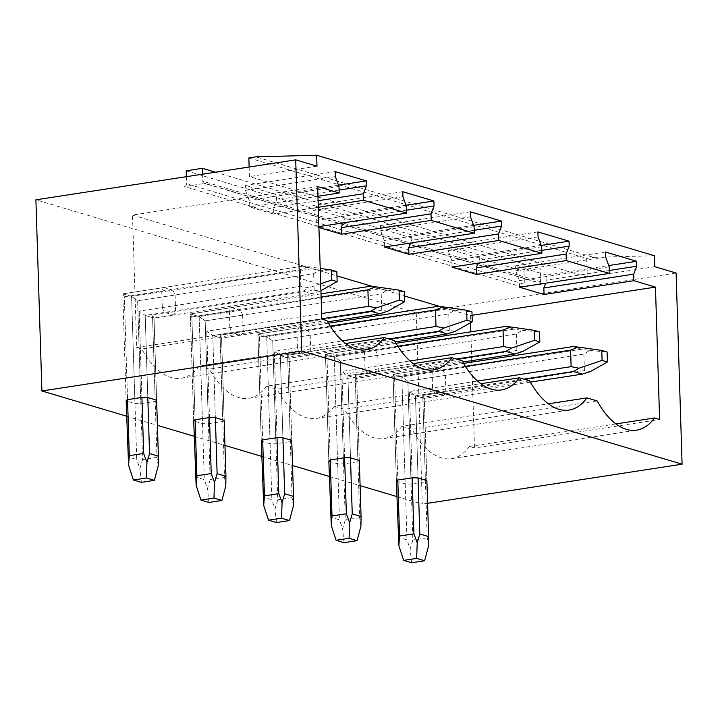 <?xml version="1.0" encoding="UTF-8"?>
<svg xmlns="http://www.w3.org/2000/svg" width="718" height="718" viewBox="0 0 718 718"><rect width="100%" height="100%" fill="white"/><g stroke="black" fill="none" stroke-linecap="round" stroke-linejoin="round"><path stroke-width="0.54" stroke-dasharray="3.59 2.69" d="M654.466 255.734L593.606 257.349L255.779 156.847M248.85 157.915L586.678 258.408L593.606 257.349M586.678 258.408L587.261 277.076L569.042 271.655L546.739 275.084L546.901 280.065L545.68 283.215M249.137 167.025L249.442 176.583L569.042 271.655L608.747 265.552M202.593 174.187L202.817 181.25A2.54 2.127 -73.4 0 0 205.061 183.404L184.49 186.572A2.54 2.127 -73.4 0 0 186.572 183.745L524.391 284.247L523.987 271.305L540.223 268.801L540.636 281.752A2.54 2.127 -73.4 0 0 542.88 283.906L522.309 287.065A2.54 2.127 -73.4 0 0 524.391 284.247M215.49 172.203L540.223 268.801M186.168 170.803L523.987 271.305M186.357 176.682L186.572 183.745M605.471 252.009L515.614 265.831L546.739 275.084M654.816 266.692L587.261 277.076M676.096 273.019L416.278 312.976L35.9 199.819M316.988 166.19L249.442 176.583M335.216 171.611L245.359 185.432L276.484 194.686L276.636 199.667L273.594 207.565L273.8 214.108L249.326 206.829L249.119 200.286L245.52 190.405L245.359 185.432M338.492 185.154L276.484 194.686M402.78 191.715L312.922 205.528L344.048 214.79L344.2 219.771L342.989 222.912M406.056 205.249L344.048 214.79M470.344 211.81L380.486 225.631L411.611 234.885L411.764 239.866L410.552 243.016M473.62 225.353L411.611 234.885M537.908 231.914L448.05 245.727L479.175 254.989L479.328 259.97L478.116 263.111M541.184 245.448L479.175 254.989M396.874 496.578L422.292 504.135L416.278 312.976M126.619 416.18L157.404 425.334M194.183 436.275L224.967 445.438M261.747 456.379L292.531 465.533M329.311 476.474L360.095 485.637M427.587 503.318L422.292 504.135M463.568 363.398L393.033 374.249L394.568 377.21L397.799 480.055L394.568 377.21L432.039 371.448A15.258 7.736 81.3 0 1 434.148 367.93L393.033 374.249L396.399 481.275L405.221 483.905A15.258 3.069 178.2 0 0 411.1 484.004L425.46 481.796A15.258 3.069 178.2 0 0 426.869 480.575L424.284 398.436L415.462 395.806L409.448 391.516L432.559 387.962A15.258 7.736 81.3 0 0 434.928 392.818L415.462 395.806L418.047 477.946L415.462 395.806L409.448 391.516L477.551 381.043M396.004 343.303L325.469 354.154L327.004 357.115L330.235 459.951L327.004 357.115L364.475 351.353A15.258 7.736 81.3 0 1 366.584 347.826L325.469 354.154L328.835 461.18L337.657 463.801A15.258 3.069 178.2 0 0 343.536 463.909L357.896 461.701A15.258 3.069 178.2 0 0 359.305 460.471L356.72 378.332L347.898 375.711L341.885 371.412L364.995 367.858A15.258 7.736 81.3 0 0 367.365 372.714L347.898 375.711L350.483 457.851L347.898 375.711L341.885 371.412L409.987 360.939M328.44 323.199L257.906 334.049L259.44 337.011L262.671 439.856L259.44 337.011L296.911 331.249A15.258 7.736 81.3 0 1 299.02 327.731L257.906 334.049L261.271 441.076L270.094 443.706A15.258 3.069 178.2 0 0 275.972 443.805L290.332 441.597A15.258 3.069 178.2 0 0 291.741 440.376L289.157 358.237L280.334 355.607L274.321 351.317L297.431 347.763A15.258 7.736 81.3 0 0 299.801 352.619L280.334 355.607L282.919 437.747L280.334 355.607L274.321 351.317L342.423 340.844M321 293.859L190.342 313.954L191.877 316.916L195.108 419.752L191.877 316.916L229.347 311.154A15.258 7.736 81.3 0 1 231.456 307.627L190.342 313.954L193.707 420.981L202.53 423.602A15.258 3.069 178.2 0 0 208.408 423.71L222.768 421.502A15.258 3.069 178.2 0 0 224.178 420.272L221.593 338.133L212.77 335.512L206.757 331.213L229.868 327.659A15.258 7.736 81.3 0 0 232.237 332.515L212.77 335.512L215.355 417.652L212.77 335.512L206.757 331.213L321.619 313.551M302.457 266.216L308.121 266.683L300.348 269.744L124.313 296.812L122.778 293.85L131.6 296.471L311.28 268.846L302.457 266.216L122.778 293.85L124.313 296.812L127.544 399.657L124.313 296.812L161.783 291.05A15.258 7.736 81.3 0 1 163.892 287.532L122.778 293.85L126.135 400.877L134.957 403.507A15.258 3.069 178.2 0 0 140.845 403.606L155.205 401.398A15.258 3.069 178.2 0 0 156.614 400.177L154.029 318.038L145.207 315.408L139.193 311.118L162.304 307.564A15.258 7.736 81.3 0 0 164.673 312.42L145.207 315.408L147.791 397.548L145.207 315.408L139.193 311.118L300.869 286.249L308.785 287.801L320.686 283.772M318.28 207.269L273.8 214.108M318.074 200.726L273.594 207.565M339.084 190.064L276.636 199.667M335.369 176.592L245.52 190.405M338.977 186.465L249.119 200.286M317.939 196.274L249.326 206.829M317.634 186.599L132.516 215.068L136.68 347.485L141.814 349.011A83.889 42.568 81.3 0 0 181.259 378.224A83.889 42.568 81.3 0 0 199.11 366.063L345.69 343.518M136.68 347.485L321.799 319.016M326.923 320.542L141.814 349.011M318.918 227.534L316.889 226.933L316.683 220.381L313.084 210.509L312.922 205.528M406.648 210.168L344.2 219.771M402.933 196.687L313.084 210.509M406.541 206.569L316.683 220.381M318.891 226.619L316.889 226.933M199.11 366.063L209.378 369.115A83.889 42.568 81.3 0 0 248.823 398.328A83.889 42.568 81.3 0 0 266.674 386.158L413.254 363.613M394.496 340.646L209.378 369.115M384.453 247.028L384.247 240.485L380.648 230.604L380.486 225.631M474.212 230.263L411.764 239.866M470.496 216.791L380.648 230.604M474.104 226.664L384.247 240.485M266.674 386.158L276.942 389.21A83.889 42.568 81.3 0 0 316.387 418.423A83.889 42.568 81.3 0 0 334.238 406.262L480.818 383.717M462.06 360.741L276.942 389.21M452.017 267.132L451.81 260.58L448.211 250.708L448.05 245.727M541.776 250.367L479.328 259.97M538.06 236.886L448.211 250.708M541.668 246.768L451.81 260.58M334.238 406.262L344.505 409.314A83.889 42.568 81.3 0 0 383.95 438.527A83.889 42.568 81.3 0 0 401.802 426.357L548.381 403.812M529.624 380.845L344.505 409.314M132.516 215.068L336.957 275.891M372.705 286.527L404.521 295.987M440.269 306.622L470.335 315.57L470.559 322.741M472.067 315.301L470.335 315.57M519.581 287.227L519.374 280.684L515.775 270.812L515.614 265.831M609.34 270.462L546.901 280.065M605.624 256.99L515.775 270.812M609.232 266.863L519.374 280.684M615.945 423.916L469.366 446.461L474.499 447.987L659.618 419.518M401.802 426.357L412.069 429.409A83.889 42.568 81.3 0 0 451.514 458.631A83.889 42.568 81.3 0 0 469.366 446.461M597.188 400.94L412.069 429.409M470.846 331.788L471.753 360.642M471.798 362.132L474.499 447.987M161.783 291.05L162.304 307.564M163.892 287.532L172.715 290.153L131.6 296.471L134.957 403.507M126.135 400.877L122.778 293.85L131.6 296.471L137.614 300.77L175.084 295.008A15.258 7.736 81.3 0 0 172.715 290.153M175.084 295.008L175.605 311.522A15.258 7.736 81.3 0 1 173.496 315.04L164.673 312.42M229.347 311.154L229.868 327.659M231.456 307.627L240.279 310.248L199.164 316.575L202.53 423.602M321.108 297.037L191.877 316.916L190.342 313.954L199.164 316.575L205.177 320.874L242.648 315.112A15.258 7.736 81.3 0 0 240.279 310.248M242.648 315.112L243.169 331.617A15.258 7.736 81.3 0 1 241.06 335.144L232.237 332.515M296.911 331.249L297.431 347.763M299.02 327.731L307.842 330.352L266.728 336.679L270.094 443.706M330.235 326.125L259.44 337.011L257.906 334.049L266.728 336.679L272.741 340.969L310.212 335.207A15.258 7.736 81.3 0 0 307.842 330.352M310.212 335.207L310.732 351.721A15.258 7.736 81.3 0 1 308.623 355.239L299.801 352.619M364.475 351.353L364.995 367.858M366.584 347.826L375.406 350.447L334.292 356.774L337.657 463.801M397.799 346.229L327.004 357.115L325.469 354.154L334.292 356.774L340.305 361.073L377.776 355.311A15.258 7.736 81.3 0 0 375.406 350.447M377.776 355.311L378.296 371.816A15.258 7.736 81.3 0 1 376.187 375.343L367.365 372.714M432.039 371.448L432.559 387.962M434.148 367.93L442.97 370.551L401.856 376.878L405.221 483.905M465.363 366.324L394.568 377.21L393.033 374.249L401.856 376.878L407.869 381.168L445.339 375.406A15.258 7.736 81.3 0 0 442.97 370.551M445.339 375.406L445.86 391.92A15.258 7.736 81.3 0 1 443.751 395.438L434.928 392.818M173.496 315.04L154.029 318.038L145.207 315.408L303.238 291.104L308.785 287.801M155.205 401.398L152.494 315.076L154.029 318.038L156.614 400.177M158.247 465.749L156.964 457.402L152.494 315.076L175.605 311.522M311.28 268.846L319.402 270.04L313.649 273.702L137.614 300.77L140.845 403.606M141.904 397.44L139.193 311.118L141.904 397.44M241.06 335.144L221.593 338.133L212.77 335.512L321.79 318.747M222.768 421.502L220.058 335.171L221.593 338.133L224.178 420.272M225.811 485.853L224.528 477.506L220.058 335.171L243.169 331.617M370.021 286.32L378.844 288.941L386.966 290.144L381.213 293.797L205.177 320.874L208.408 423.71M209.468 417.544L206.757 331.213L209.468 417.544M308.623 355.239L289.157 358.237L280.334 355.607L388.752 338.941M290.332 441.597L287.622 355.275L289.157 358.237L291.741 440.376M293.375 505.948L292.091 497.601L287.622 355.275L310.732 351.721M437.585 306.415L446.408 309.045L454.53 310.239L448.777 313.901L272.741 340.969L275.972 443.805M277.031 437.639L274.321 351.317L277.031 437.639M376.187 375.343L356.72 378.332L347.898 375.711L456.316 359.036M357.896 461.701L355.186 375.37L356.72 378.332L359.305 460.471M360.939 526.052L359.655 517.705L355.186 375.37L378.296 371.816M505.149 326.519L513.971 329.14L522.094 330.343L516.341 333.996L340.305 361.073L343.536 463.909M344.595 457.743L341.885 371.412L344.595 457.743M443.751 395.438L424.284 398.436L415.462 395.806L523.88 379.14M425.46 481.796L422.749 395.474L424.284 398.436L426.869 480.575M428.502 546.147L427.219 537.8L422.749 395.474L445.86 391.92M572.713 346.614L581.535 349.244L589.658 350.438L583.905 354.1L407.869 381.168L411.1 484.004M412.159 477.838L409.448 391.516L412.159 477.838M156.964 457.402L142.604 459.61L137.614 300.77L131.6 296.471L136.725 459.511L127.903 456.881M312.061 293.734L154.029 318.038L152.494 315.076L314.17 290.207L320.066 291.167L312.061 293.734L303.238 291.104M314.17 290.207L313.649 273.702M319.402 270.04L336.823 271.628M320.901 290.691L320.066 291.167M308.121 266.683L320.201 268.424M300.348 269.744L300.869 286.249M142.604 459.61L139.875 468.576L136.725 459.511M141.374 482.361L139.875 468.576M378.844 288.941L199.164 316.575L204.289 479.606L195.467 476.985M193.707 420.981L190.342 313.954L199.164 316.575L205.177 320.874L210.168 479.714L207.439 488.671L204.289 479.606M327.641 321.826L221.593 338.133L220.058 335.171L381.734 310.311L387.63 311.262M381.734 310.311L381.213 293.797M386.966 290.144L404.387 291.723M224.528 477.506L210.168 479.714M208.938 502.465L207.439 488.671M446.408 309.045L266.728 336.679L271.853 499.71L263.03 497.08M261.271 441.076L257.906 334.049L266.728 336.679L272.741 340.969L277.731 499.809L275.003 508.775L271.853 499.71M395.205 341.93L289.157 358.237L287.622 355.275L449.297 330.406L455.194 331.366M449.297 330.406L448.777 313.901M454.53 310.239L471.959 311.827M292.091 497.601L277.731 499.809M276.502 522.56L275.003 508.775M513.971 329.14L334.292 356.774L339.417 519.805L330.594 517.184M328.835 461.18L325.469 354.154L334.292 356.774L340.305 361.073L345.295 519.913L342.567 528.87L339.417 519.805M462.769 362.025L356.72 378.332L355.186 375.37L516.861 350.51L522.758 351.461M516.861 350.51L516.341 333.996M522.094 330.343L539.523 331.922M359.655 517.705L345.295 519.913M344.066 542.664L342.567 528.87M581.535 349.244L401.856 376.878L406.98 539.909L398.158 537.279M396.399 481.275L393.033 374.249L401.856 376.878L407.869 381.168L412.859 540.008L410.131 548.974L406.98 539.909M530.333 382.129L424.284 398.436L422.749 395.474L584.425 370.605L590.322 371.565M584.425 370.605L583.905 354.1M589.658 350.438L607.087 352.026M427.219 537.8L412.859 540.008M411.629 562.759L410.131 548.974M542.88 283.906L205.061 183.404M540.636 281.752L202.817 181.25M522.309 287.065L184.49 186.572M542.072 283.852L204.253 183.35M181.259 378.224L366.377 349.756M248.823 398.328L433.941 369.86M316.387 418.423L501.505 389.955M383.95 438.527L569.069 410.059M451.514 458.631L636.633 430.154"/><path stroke-width="1.08" d="M295.708 159.863L301.722 351.021L41.904 390.978L35.9 199.819L295.708 159.863L316.988 166.19L316.647 155.241L255.779 156.847L248.85 157.915L249.137 167.025M316.647 155.241L654.466 255.734L654.816 266.692L676.096 273.019L682.1 464.178L427.587 503.318M202.593 174.187L202.404 168.308L215.49 172.203M202.404 168.308L186.168 170.803L186.357 176.682M41.904 390.978L126.619 416.18M157.404 425.334L194.183 436.275M224.967 445.438L261.747 456.379M292.531 465.533L329.311 476.474M360.095 485.637L396.874 496.578M301.722 351.021L682.1 464.178M418.047 477.946L419.806 533.95L428.628 536.579L426.869 480.575L418.047 477.946A15.258 3.069 178.2 0 0 412.159 477.838L397.799 480.055A15.258 3.069 178.2 0 0 396.399 481.275L398.849 545.617L399.558 536.05L397.799 480.055M350.483 457.851L352.242 513.855L361.064 516.475L359.305 460.471L350.483 457.851A15.258 3.069 178.2 0 0 344.595 457.743L330.235 459.951A15.258 3.069 178.2 0 0 328.835 461.18L331.285 525.513L331.994 515.955L330.235 459.951M282.919 437.747L284.678 493.751L293.5 496.38L291.741 440.376L282.919 437.747A15.258 3.069 178.2 0 0 277.031 437.639L262.671 439.856A15.258 3.069 178.2 0 0 261.271 441.076L263.712 505.418L264.43 495.851L262.671 439.856M215.355 417.652L217.114 473.656L225.937 476.276L224.178 420.272L215.355 417.652A15.258 3.069 178.2 0 0 209.468 417.544L195.108 419.752A15.258 3.069 178.2 0 0 193.707 420.981L196.149 485.314L196.867 475.756L195.108 419.752M147.791 397.548L149.55 453.552L158.373 456.181L156.614 400.177L147.791 397.548A15.258 3.069 178.2 0 0 141.904 397.44L127.544 399.657A15.258 3.069 178.2 0 0 126.135 400.877L128.585 465.219L129.303 455.652L127.544 399.657M345.69 343.518L384.229 337.595A83.889 42.568 81.3 0 1 366.377 349.756A83.889 42.568 81.3 0 1 326.923 320.542L321.799 319.016L317.634 186.599L339.183 193.007L338.977 186.465L335.369 176.592L335.216 171.611L366.333 180.873L366.494 185.845L363.443 193.743L363.649 200.295L318.28 207.269M363.443 193.743L318.074 200.726M366.494 185.845L339.084 190.064M366.333 180.873L338.492 185.154M339.183 193.007L317.939 196.274M363.649 200.295L406.747 213.111L406.541 206.569L402.933 196.687L402.78 191.715L433.896 200.968L434.058 205.949L431.006 213.847L431.213 220.39L341.364 234.212L318.918 227.534M431.006 213.847L341.158 227.669L341.364 234.212M342.989 222.912L341.158 227.669M434.058 205.949L406.648 210.168M433.896 200.968L406.056 205.249M406.747 213.111L318.891 226.619M384.229 337.595L394.496 340.646A83.889 42.568 81.3 0 0 433.941 369.86A83.889 42.568 81.3 0 0 451.793 357.69L462.06 360.741A83.889 42.568 81.3 0 0 501.505 389.955A83.889 42.568 81.3 0 0 519.356 377.794L529.624 380.845A83.889 42.568 81.3 0 0 569.069 410.059A83.889 42.568 81.3 0 0 586.92 397.889L597.188 400.94A83.889 42.568 -98.7 0 0 636.633 430.154A83.889 42.568 -98.7 0 0 654.484 417.993L659.618 419.518L655.453 287.101L472.067 315.301M413.254 363.613L451.793 357.69M498.777 240.494L408.928 254.307L384.453 247.028L474.311 233.206L474.104 226.664L470.496 216.791L470.344 211.81L501.46 221.072L501.622 226.044L498.57 233.942L498.777 240.494L541.875 253.31L541.668 246.768L538.06 236.886L537.908 231.914L569.024 241.167L569.186 246.148L566.134 254.046L566.34 260.589L476.492 274.411L452.017 267.132L541.875 253.31M498.57 233.942L408.721 247.764L408.928 254.307M410.552 243.016L408.721 247.764M501.622 226.044L474.212 230.263M501.46 221.072L473.62 225.353M480.818 383.717L519.356 377.794M566.134 254.046L476.285 267.868L476.492 274.411M478.116 263.111L476.285 267.868M569.186 246.148L541.776 250.367M569.024 241.167L541.184 245.448M548.381 403.812L586.92 397.889M566.34 260.589L609.438 273.414L609.232 266.863L605.624 256.99L605.471 252.009L636.588 261.271L636.749 266.243L633.698 274.141L633.904 280.693L655.453 287.101M431.213 220.39L474.311 233.206M336.957 275.891L372.705 286.527M404.521 295.987L440.269 306.622M633.904 280.693L544.056 294.506L519.581 287.227L609.438 273.414M633.698 274.141L543.849 287.963L544.056 294.506M545.68 283.215L543.849 287.963M636.749 266.243L609.34 270.462M636.588 261.271L608.747 265.552M654.484 417.993L615.945 423.916M470.559 322.741L470.846 331.788M471.753 360.642L471.798 362.132M337.137 281.582L336.823 271.628L331.51 270.04L331.824 280.002L337.137 281.582L320.901 290.691M320.201 268.424L331.51 270.04M320.686 283.772L331.824 280.002M158.373 456.181L158.247 465.749L154.361 480.36L141.374 482.361L133.395 479.992L146.382 477.991L154.361 480.36M149.55 453.552L146.957 462.392L143.663 453.444L141.904 397.44M146.957 462.392L146.382 477.991M129.303 455.652L143.663 453.444M128.585 465.219L133.395 479.992M321.108 297.037L367.912 289.839L375.685 286.787L370.021 286.32L321 293.859M375.685 286.787L399.073 290.144L404.387 291.723L404.701 301.686L387.63 311.262L379.625 313.829L370.802 311.208L321.79 318.747M379.625 313.829L327.641 321.826M321.619 313.551L368.433 306.353L376.349 307.905L399.387 300.097L404.701 301.686M370.802 311.208L376.349 307.905M399.073 290.144L399.387 300.097M367.912 289.839L368.433 306.353M225.937 476.276L225.811 485.853L221.925 500.464L208.938 502.465L200.959 500.087L213.946 498.086L221.925 500.464M217.114 473.656L214.52 482.496L211.227 473.548L209.468 417.544M214.52 482.496L213.946 498.086M196.867 475.756L211.227 473.548M196.149 485.314L200.959 500.087M330.235 326.125L435.476 309.943L443.248 306.882L437.585 306.415L328.44 323.199M443.248 306.882L466.637 310.239L471.959 311.827L472.264 321.781L455.194 331.366L447.188 333.933L438.366 331.303L388.752 338.941M447.188 333.933L395.205 341.93M342.423 340.844L435.997 326.448L443.912 328.009L466.951 320.201L472.264 321.781M438.366 331.303L443.912 328.009M466.637 310.239L466.951 320.201M435.476 309.943L435.997 326.448M293.5 496.38L293.375 505.948L289.489 520.559L276.502 522.56L268.523 520.191L281.51 518.19L289.489 520.559M284.678 493.751L282.084 502.591L278.79 493.643L277.031 437.639M282.084 502.591L281.51 518.19M264.43 495.851L278.79 493.643M263.712 505.418L268.523 520.191M397.799 346.229L503.04 330.038L510.812 326.986L505.149 326.519L396.004 343.303M510.812 326.986L534.201 330.343L539.523 331.922L539.828 341.885L522.758 351.461L514.752 354.028L505.93 351.407L456.316 359.036M514.752 354.028L462.769 362.025M409.987 360.939L503.56 346.552L511.476 348.104L534.515 340.296L539.828 341.885M505.93 351.407L511.476 348.104M534.201 330.343L534.515 340.296M503.04 330.038L503.56 346.552M361.064 516.475L360.939 526.052L357.052 540.663L344.066 542.664L336.087 540.286L349.074 538.285L357.052 540.663M352.242 513.855L349.657 522.695L346.363 513.747L344.595 457.743M349.648 522.695L349.074 538.285M331.994 515.955L346.363 513.747M331.285 525.513L336.087 540.286M465.363 366.324L570.604 350.142L578.376 347.081L572.713 346.614L463.568 363.398M578.376 347.081L601.765 350.438L607.087 352.026L607.392 361.98L590.322 371.565L582.316 374.132L573.494 371.502L523.88 379.14M582.316 374.132L530.333 382.129M477.551 381.043L571.124 366.647L579.04 368.208L602.079 360.4L607.392 361.98M573.494 371.502L579.04 368.208M601.765 350.438L602.079 360.4M570.604 350.142L571.124 366.647M428.628 536.579L428.502 546.147L424.616 560.758L411.629 562.759L403.651 560.39L416.637 558.389L424.616 560.758M419.806 533.95L417.221 542.79L413.927 533.842L412.159 477.838M417.221 542.79L416.637 558.389M399.558 536.05L413.927 533.842M398.849 545.617L403.651 560.39"/></g></svg>
